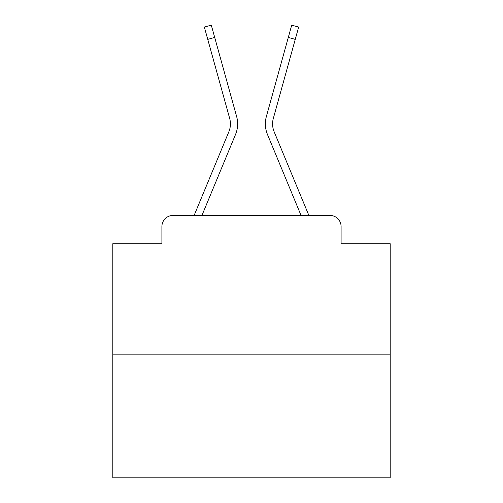 <?xml version="1.0" encoding="UTF-8"?>
<svg xmlns="http://www.w3.org/2000/svg" width="503" height="503" viewBox="0 0 503 503"><rect width="100%" height="100%" fill="white"/><g stroke="black" fill="none" stroke-linecap="round" stroke-linejoin="round"><path stroke-width="0.75" d="M161.903 226.532L161.903 243.735L161.903 226.532A11.097 11.097 0 0 1 173.001 215.441L194.221 215.441A34.952 34.952 0 0 1 195.082 213.14L228.852 131.767A20.529 20.529 0 0 0 229.67 118.412L204.344 27.08L211.291 25.15L214.706 37.448L207.752 39.372M390.196 354.137L112.804 354.137L112.804 477.85L390.196 477.85L390.196 243.735L341.097 243.735L341.097 226.532A11.097 11.097 0 0 0 329.999 215.441L173.001 215.441M112.804 354.137L112.804 243.735L161.903 243.735M214.706 37.448L236.624 116.489A27.74 27.74 0 0 1 235.511 134.534L201.942 215.441L235.511 134.534L201.942 215.441L235.511 134.534L201.942 215.441L235.511 134.534L201.942 215.441L235.511 134.534L201.942 215.441L235.511 134.534L201.942 215.441L235.511 134.534L201.942 215.441L235.511 134.534L201.942 215.441L235.511 134.534L201.942 215.441L235.511 134.534L201.942 215.441L235.511 134.534L201.942 215.441L235.511 134.534L201.942 215.441L235.511 134.534L201.942 215.441L235.511 134.534L201.942 215.441L235.511 134.534L201.942 215.441L235.511 134.534L201.942 215.441L235.511 134.534L201.942 215.441L235.511 134.534L201.942 215.441L235.511 134.534L201.942 215.441L208.229 215.441M294.771 215.441L301.058 215.441L267.489 134.534A27.74 27.74 0 0 1 266.376 116.489L291.709 25.15L298.656 27.08L295.248 39.372L288.294 37.448M274.148 131.767A20.529 20.529 0 0 1 273.33 118.412A20.529 20.529 0 0 0 274.148 131.767A20.529 20.529 0 0 1 273.33 118.412A20.529 20.529 0 0 0 274.148 131.767A20.529 20.529 0 0 1 273.33 118.412A20.529 20.529 0 0 0 274.148 131.767A20.529 20.529 0 0 1 273.33 118.412A20.529 20.529 0 0 0 274.148 131.767A20.529 20.529 0 0 1 273.33 118.412A20.529 20.529 0 0 0 274.148 131.767A20.529 20.529 0 0 1 273.33 118.412A20.529 20.529 0 0 0 274.148 131.767A20.529 20.529 0 0 1 273.33 118.412A20.529 20.529 0 0 0 274.148 131.767A20.529 20.529 0 0 1 273.33 118.412A20.529 20.529 0 0 0 274.148 131.767A20.529 20.529 0 0 1 273.33 118.412A20.529 20.529 0 0 0 274.148 131.767A20.529 20.529 0 0 1 273.33 118.412A20.529 20.529 0 0 0 274.148 131.767A20.529 20.529 0 0 1 273.33 118.412A20.529 20.529 0 0 0 274.148 131.767A20.529 20.529 0 0 1 273.33 118.412A20.529 20.529 0 0 0 274.148 131.767A20.529 20.529 0 0 1 273.33 118.412A20.529 20.529 0 0 0 274.148 131.767A20.529 20.529 0 0 1 273.33 118.412A20.529 20.529 0 0 0 274.148 131.767A20.529 20.529 0 0 1 273.33 118.412A20.529 20.529 0 0 0 274.148 131.767A20.529 20.529 0 0 1 273.33 118.412A20.529 20.529 0 0 0 274.148 131.767A20.529 20.529 0 0 1 273.33 118.412A20.529 20.529 0 0 0 274.148 131.767A20.529 20.529 0 0 1 273.33 118.412A20.529 20.529 0 0 0 274.148 131.767L307.918 213.14A34.952 34.952 0 0 1 308.779 215.441L329.999 215.441M341.097 243.735L341.097 226.532M301.058 215.441L267.489 134.534L301.058 215.441M273.33 118.412L295.248 39.372"/></g></svg>
